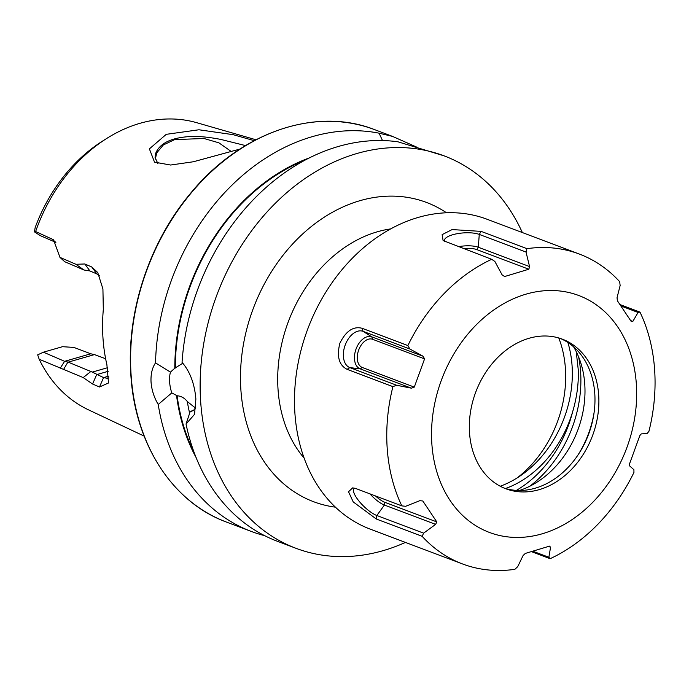<?xml version="1.0" encoding="UTF-8"?>
<svg xmlns="http://www.w3.org/2000/svg" width="689" height="689" viewBox="0 0 689 689"><rect width="100%" height="100%" fill="white"/><g stroke="black" fill="none" stroke-linecap="round" stroke-linejoin="round"><path stroke-width="1.03" d="M239.936 149.074L193.368 161.76L170.614 165.033L154.517 162.139L149.384 148.884L166.273 134.329L198.94 129.773L233.097 134.665L254.224 140.668M245.525 145.586L220.669 139.393C209.637 137.257 200.034 136.276 191.852 136.448C171.845 137.318 159.762 143.019 155.593 153.552L155.077 157.54L157.902 163.603M155.525 362.888L170.441 372.129A24.907 13.487 -106 0 0 169.623 381.956A24.907 13.487 -106 0 0 171.785 392.894L158.22 404.477C154.078 397.475 151.683 390.017 151.046 382.102C150.658 374.256 152.148 367.857 155.525 362.888A209.732 163.457 -69.3 0 1 379.071 133.184L392.558 136.405L416.733 147.136M170.441 372.129L174.799 368.202L182.843 363.198M155.309 159.09L156.748 152.872L163.336 144.957L174.696 139.609L203.978 138.498L218.913 142.838L231.332 151.554M35.639 231.521A153.725 119.808 -69.3 0 1 106.786 138.411L102.532 141.099A147.954 115.304 -69.3 0 0 35.156 227.628L34.45 231.866L35.639 231.521L53.544 239.806L59.96 257.376L75.893 264.275L84.816 263.982L91.732 266.97L97.726 272.508L102.919 288.932L103.316 309.473A160.864 125.372 110.7 0 0 102.954 337.705A160.864 125.372 110.7 0 0 106.89 364.696L108.509 382.981L99.492 386.994L92.584 384.023L83.214 377.581L39.187 359.245L37.671 354.852L43.424 352.182L62.51 346.696L73.904 347.42L90.793 353.793L94.453 354.594L68.202 362.147L92.309 372.094L103.557 377.615L107.923 378.373L108.853 377.891M264.628 535.654A209.732 163.457 -69.3 0 1 251.33 531.452A209.732 163.457 -69.3 0 1 158.22 404.477M405.442 542.415A209.732 163.457 -69.3 0 1 295.994 548.306A209.732 163.457 -69.3 0 1 200.611 400.8A209.732 163.457 -69.3 0 1 274.403 204.194A209.732 163.457 -69.3 0 1 444.078 155.843A209.732 163.457 -69.3 0 1 522.348 232.563M444.078 155.843L397.897 141.796A209.732 163.457 -69.3 0 0 182.051 362.328C189.983 371.543 194.591 383.773 195.874 399.017L194.556 414.322L186.039 424.045L190.181 411.6L193.178 410.343M295.994 548.306L277.383 541.278A209.732 163.457 -69.3 0 1 186.039 424.045M144.13 436.094L88.356 409.774A153.725 119.808 -69.3 0 1 39.187 359.245M174.799 368.202A192.894 150.331 -69.3 0 1 309.189 157.962M382.507 140.547L379.071 133.184M106.786 138.411A153.725 119.808 -69.3 0 1 196.675 122.685L255.938 139.764M195.555 408.138L187.296 401.515C184.523 397.992 181.129 396.08 177.116 395.762L171.785 392.894M196.124 457.608A192.894 150.331 -69.3 0 1 176.591 395.908M51.081 238.256L55.869 242.399L40.255 235.621L34.45 231.866M99.492 275.815L96.856 273.946L89.94 270.966L83.937 269.993L64.688 261.699L59.96 257.376M92.309 372.094L107.562 367.711M105.624 358.745L94.453 354.594M43.424 352.182L64.611 361.32L68.202 362.147M75.893 264.275L83.937 269.993M84.816 263.982L89.94 270.966M99.492 386.994L103.557 377.615L108.767 376.116M92.584 384.023L96.641 374.627L108.207 371.302M90.517 371.759L83.214 377.581M67.841 362.181L63.732 369.201M190.181 411.6A24.907 13.487 -106 0 0 191.111 411.393A24.907 13.487 -106 0 0 195.779 407.828M576.237 351.648L578.338 370.458C578.665 384.247 576.736 398.113 572.559 412.048A103.281 80.492 -69.3 0 1 505.537 488.51M567.882 342.485A103.281 80.492 -69.3 0 1 572.016 364.989A103.281 80.492 -69.3 0 1 500.231 486.245M560.364 338.471A79.958 62.32 -69.3 0 1 594.736 393.04A79.958 62.32 -69.3 0 1 503.943 488.01M469.571 433.441A79.958 62.32 -69.3 0 1 497.329 357.91A79.958 62.32 -69.3 0 1 562.336 339.16A79.958 62.32 -69.3 0 1 598.638 394.513A79.958 62.32 -69.3 0 1 570.88 470.044A79.958 62.32 -69.3 0 1 505.881 488.794A79.958 62.32 -69.3 0 1 469.571 433.441M573.601 346.825A90.293 70.373 -69.3 0 1 581.309 364.627A90.293 70.373 -69.3 0 1 584.72 383.609A90.293 70.373 -69.3 0 1 536.946 482.205A90.293 70.373 -69.3 0 1 519.394 490.482M578.605 356.893A110.309 85.97 -69.3 0 1 578.708 357.393A110.309 85.97 -69.3 0 1 580.551 371.07A110.309 85.97 -69.3 0 1 529.807 486.236M462.457 563.929L370.174 529.109A165.593 129.05 -69.3 0 1 294.995 414.477A165.593 129.05 -69.3 0 1 352.484 258.082A165.593 129.05 -69.3 0 1 487.089 219.257L579.363 254.069A165.593 129.05 -69.3 0 1 619.678 281.689L620.134 285.565L617.034 297.717L617.387 300.757L631.339 321.66L632.846 321.401L638.074 312.444L639.986 312.108A165.593 129.05 -69.3 0 1 654.55 368.701A165.593 129.05 -69.3 0 1 648.917 431.383L647.135 433.476L641.27 433.906L639.857 435.543L629.582 463.757L629.617 465.876L633.914 469.743L633.949 472.439A165.593 129.05 -69.3 0 1 550.149 558.693L548.875 557.272L550.563 547.238L549.555 546.119L525.328 553.422L523.106 555.515L517.715 566.659L514.872 569.329A165.593 129.05 -69.3 0 1 462.457 563.929A165.593 129.05 -69.3 0 1 422.142 536.309L423.614 533.157L435.629 524.372L436.774 521.9L422.822 500.998L419.816 500.688L405.675 506.286L401.833 505.89A165.593 129.05 -69.3 0 1 387.27 449.297A165.593 129.05 -69.3 0 1 392.911 386.624L396.614 385.254L411.402 388.183L414.296 387.106L424.579 358.9L423.046 356.213L409.834 348.987L407.871 345.559A165.593 129.05 -69.3 0 1 491.679 259.305L494.874 261.458L502.1 274.851L504.606 276.539L528.833 269.227L529.565 266.574L526.034 252.062L526.947 248.669A165.593 129.05 -69.3 0 1 579.363 254.069M636.283 383.162A126.604 98.673 -69.3 0 1 543.053 533.544A126.604 98.673 -69.3 0 1 431.925 444.793A126.604 98.673 -69.3 0 1 525.156 294.41A126.604 98.673 -69.3 0 1 636.283 383.162M531.555 551.674L550.149 558.693M375.505 495.951A15.012 4.582 44.2 0 0 384.798 502.29L384.402 505.046L376.849 515.51L376.34 519.032L422.142 536.309M376.34 519.032L353.19 501.876L348.522 491.731L352.699 487.855L356.024 488.604L401.833 505.89M424.579 358.9L372.603 339.289A15.012 9.405 109.6 0 0 358.668 350.072A15.012 9.405 109.6 0 0 362.328 367.495L360.175 368.856L349.848 367.607L347.101 369.338L392.911 386.624M347.101 369.338C339.014 365.23 336.602 356.558 339.841 343.32C345.861 331.047 353.268 326.035 362.061 328.274L407.871 345.559M444.784 241.563A19.301 6.201 175.7 0 1 444.5 240.917A19.301 6.201 175.7 0 1 456.971 233.735A19.301 6.201 175.7 0 1 479.26 234.415L481.137 231.383L452.105 229.575L442.123 234.639L443.096 240.547L491.679 259.305M481.137 231.383L526.947 248.669M620.057 304.59L639.986 312.108M594.107 412.461A90.293 70.373 -69.3 0 1 578.149 454.749M548.513 546.463L550.563 547.238M532.967 551.269L548.875 557.272M463.215 248.565A15.012 4.823 175.7 0 1 476.857 249.616L528.833 269.227M458.314 246.722A17.01 5.46 175.7 0 1 478.33 247.248L529.565 266.574M362.328 367.495L414.296 387.106M372.603 339.289L371.819 336.887A17.01 10.654 109.6 0 0 356.024 349.108A17.01 10.654 109.6 0 0 360.175 368.856L411.402 388.183M423.046 356.213L371.819 336.887L363.06 331.34A19.301 12.092 109.6 0 0 345.137 345.206A19.301 12.092 109.6 0 0 349.848 367.607L396.614 385.254M384.798 502.29L436.774 521.9M369.959 493.858A17.01 5.193 44.2 0 0 384.402 505.046L435.629 524.372M354.714 488.174A19.301 5.891 44.2 0 0 354.284 488.406A19.301 5.891 44.2 0 0 359.451 501.652A19.301 5.891 44.2 0 0 376.849 515.51L423.614 533.157M621.039 306.011L638.074 312.444M630.65 320.574L632.846 321.401M476.857 249.616L478.33 247.248L479.26 234.415L526.034 252.062M362.061 328.274L363.06 331.34L409.834 348.987M390.637 228.912A133.27 103.867 110.7 0 0 377.494 231.745A133.27 103.867 110.7 0 0 278.003 388.932A133.27 103.867 110.7 0 0 304.142 458.142M335.431 507.173A159.926 124.64 -69.3 0 1 240.849 389.225A159.926 124.64 -69.3 0 1 307.061 230.057A159.926 124.64 -69.3 0 1 446.506 212.772M517.112 477.942A105.813 82.465 110.7 0 0 558.788 337.98M226.466 522.073A209.732 163.457 -69.3 0 1 131.074 374.566A209.732 163.457 -69.3 0 1 204.866 177.96A209.732 163.457 -69.3 0 1 374.54 129.61C315.416 106.278 239.858 132.65 190.207 193.738C149.203 242.614 126.414 311.902 130.824 374.342C134.768 443.949 172.569 502.436 226.466 522.073L251.33 531.452M175.325 368.055A192.24 149.823 -69.3 0 1 304.538 160.382M194.987 408.844A185.582 144.63 -69.3 0 1 194.763 407.681M189.639 413.245A185.582 144.63 -69.3 0 1 187.296 401.515M194.229 452.725A192.24 149.823 -69.3 0 1 177.116 395.762M60.184 368.288L64.611 361.32L90.793 353.793M91.732 266.97L96.856 273.946M572.559 412.048A108.001 84.17 -69.3 0 1 516.397 490.387M154.525 162.13L155.077 162.449M392.558 136.405L374.54 129.61"/></g></svg>

